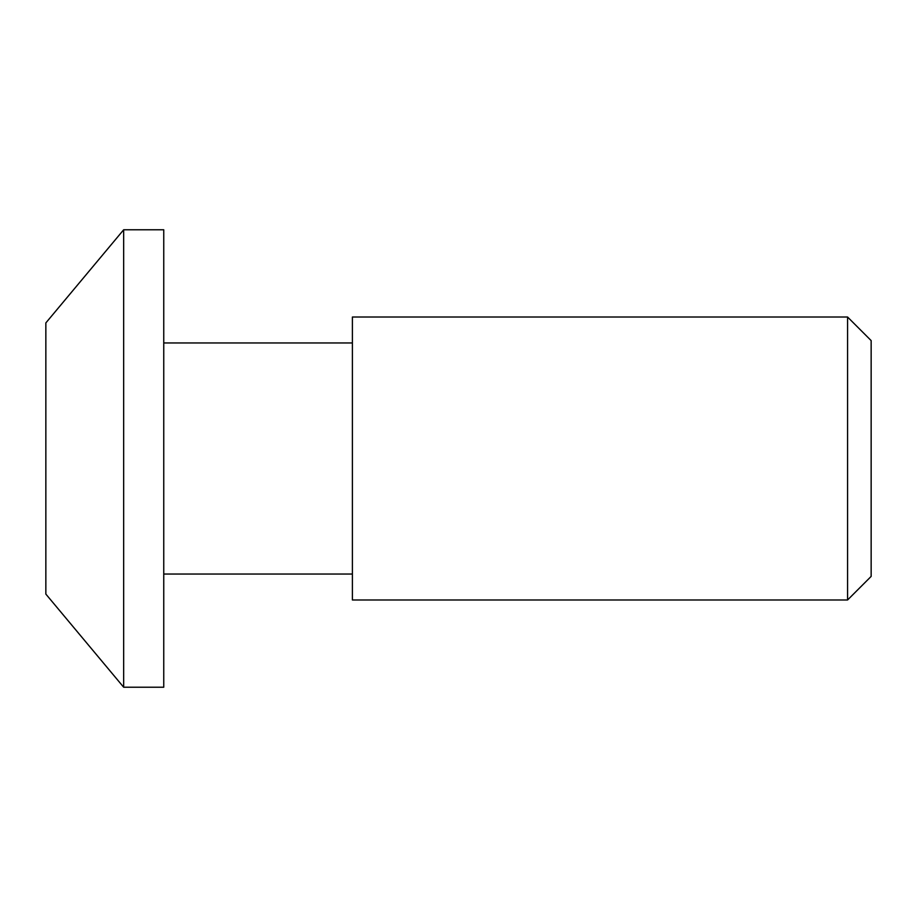<?xml version="1.0" encoding="UTF-8"?>
<svg xmlns="http://www.w3.org/2000/svg" width="917" height="917" viewBox="0 0 917 917"><rect width="100%" height="100%" fill="white"/><g stroke="black" fill="none" stroke-linecap="round" stroke-linejoin="round"><path stroke-width="1.38" d="M847.572 458.5L847.572 317.018L352.392 317.018L352.392 599.982L847.572 599.982L847.572 458.5M847.572 599.982L871.15 576.403L871.15 340.597L847.572 317.018M163.753 229.777L163.753 687.223L123.669 687.223L123.669 229.777L163.753 229.777M123.669 229.777L45.85 322.91L45.85 594.09L123.669 687.223M352.392 342.958L163.753 342.958M352.392 574.042L163.753 574.042"/></g></svg>
